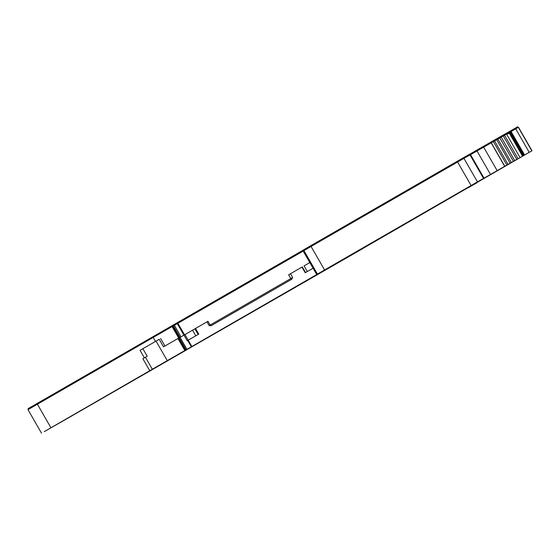 <?xml version="1.0" encoding="UTF-8"?>
<svg xmlns="http://www.w3.org/2000/svg" width="560" height="560" viewBox="0 0 560 560"><rect width="100%" height="100%" fill="white"/><g stroke="black" fill="none" stroke-linecap="round" stroke-linejoin="round"><path stroke-width="0.84" d="M309.813 262.542L316.701 274.526L340.634 260.771M504.798 166.278L506.877 165.088L493.367 141.589L491.288 142.779L504.798 166.278L471.989 185.059L483.952 178.171L477.456 181.874L463.939 158.375L470.015 154.91L483.525 178.409M483.952 178.171L470.435 154.672L470.015 154.91M510.16 163.212L496.65 139.713L494.571 140.91L508.081 164.409L512.708 161.77L518.063 158.711L504.553 135.212L503.286 135.933M513.443 161.343L499.765 137.935L497.854 139.034L511.364 162.533M516.789 159.432L503.279 135.933L501.2 137.123L514.717 160.622M475.02 183.862L468.328 187.712L476.161 182.987M362.229 248.85L483.707 178.633M186.445 349.902L362.257 248.899M305.207 272.755L313.075 268.219L305.207 272.755L301.966 267.113L290.493 273.728L292.656 277.487L291.767 279.251L211.127 325.717L209.153 325.605L206.99 321.846L207.977 321.272L180.061 337.372L184.506 334.803L177.884 323.288L177.296 323.624L183.918 335.139M183.967 335.118L187.208 340.753L183.967 335.118M194.894 328.818L195.517 328.461L198.765 334.096L198.135 334.453L194.894 328.818L184.506 334.803M149.765 370.713L184.849 350.518L177.954 338.534L163.513 346.829L159.194 339.304L142.877 348.712L147.203 356.237L142.877 358.729L149.765 370.713L44.261 431.634M147.203 356.237L142.877 358.729M142.877 348.712L140.056 350.336L144.382 357.861M159.194 339.304L140.056 350.336M163.513 346.829L164.934 346.01L160.608 338.492M184.912 350.504L179.984 353.353L186.935 349.328L180.047 337.344L179.172 337.841L186.06 349.825L185.388 350.21L178.5 338.226L179.172 337.841M180.047 337.351L180.985 336.805L179.326 337.743L172.704 326.235L174.363 325.29L180.985 336.805M164.934 346.01L179.326 337.743M177.954 338.534L178.5 338.226M209.153 325.605L210.14 325.038L207.977 321.272M292.656 277.487L210.14 325.038L211.127 325.717M301.966 267.113L288.617 274.806L290.78 278.565L291.767 279.251M303.261 250.096L30.492 407.288L28.063 408.702L28.462 409.402M172.704 326.235L153.188 337.442L155.491 341.439M469.966 154.938L469.56 154.238L457.415 161.189L303.982 249.62L303.24 250.061L303.639 250.761M469.588 154.28L470.141 154.84M476.637 151.186L476.231 150.479L469.763 154.182M476.231 150.479L483.21 146.475L483.616 147.182M503.979 135.541L503.573 134.834L483.21 146.475M506.135 134.351L505.729 133.651L503.594 134.869M505.729 133.651L507.115 132.86L507.521 133.56M509.544 132.391L509.145 131.691L507.115 132.86M509.145 131.691L509.635 131.404L510.041 132.104M511.231 131.418L510.832 130.718L509.635 131.404L510.041 132.111M515.459 128.989L515.06 128.282L510.832 130.718M517.902 127.589L517.615 126.826L515.06 128.282M504.567 135.247L509.572 132.377L509.838 132.846L510.482 132.482L510.209 132.006L518.49 127.26L532 150.759L450.52 197.792M507.507 133.567L507.78 134.036L509.593 132.993L510.209 132.006M518.322 127.358L531.832 150.85L524.342 155.148L511.098 132.125L509.313 133.161L522.55 156.184L510.405 163.121L518.063 158.711M524.342 155.148L524.02 155.337L510.783 132.307L524.027 155.337L523.285 155.764L510.041 132.734M511.098 132.125L510.482 132.482M507.78 134.036L509.313 133.161M198.135 334.453L187.208 340.753L188.195 340.186L191.849 346.528L336.273 263.284M304.059 265.909L309.834 262.577L304.059 265.909L307.3 271.544M316.701 274.526L324.576 269.962L311.059 246.463L303.926 250.593L317.436 274.092M309.799 262.556L303.177 251.041L303.926 250.593M311.059 246.463L457.597 162.022L471.107 185.521L324.576 269.962M471.107 185.521L477.456 181.874M457.597 162.022L463.939 158.375M470.463 154.714L483.658 147.161L497.168 170.66M504.672 166.355L491.162 142.856L483.658 147.161M506.877 165.088L508.081 164.409M493.374 141.596L494.571 140.91M496.65 139.72L497.854 139.034M499.933 137.844L501.2 137.123M522.55 156.184L523.285 155.764M524.594 155.008L511.077 131.509M529.228 152.341L515.718 128.842M475.944 183.113L450.534 197.82M475.048 183.904L475.832 183.393M476.882 182.791L475.853 183.435M483.672 178.654L477.463 182.238M68.131 418.019L186.473 349.944M71.323 416.199L68.152 418.054M72.639 415.443L71.582 416.073M72.646 415.457L44.261 431.641M50.904 427.728L37.394 404.236L30.471 408.233L28 409.675L41.51 433.174M37.394 404.236L153.188 337.442M145.425 357.259L152.32 369.243M184.849 350.518L185.388 350.21M186.935 349.328L186.06 349.825M206.99 321.846L195.517 328.461M198.765 334.096L188.195 340.186L184.954 334.544M338.086 262.234L340.641 260.785M336.28 263.298L338.093 262.248M290.493 273.728L288.617 274.806M174.377 325.311L177.296 323.624M177.884 323.288L303.198 251.076M184.919 350.525L191.849 346.528M302.288 266.924L305.536 272.566M37.674 404.068L37.268 403.368M153.475 337.281L153.069 336.581M171.717 326.795L171.311 326.095M172.291 326.466L171.885 325.766M172.963 326.088L172.557 325.381M177.583 323.463L177.177 322.756M178.108 323.155L177.702 322.455M304.381 250.327L303.982 249.62M311.283 246.337L310.877 245.637M457.814 161.896L457.415 161.189M463.526 158.613L463.12 157.913M469.602 155.148L469.196 154.448M490.749 143.094L490.343 142.387M510.433 131.88L510.027 131.18M509.593 132.993L509.327 132.524M173.376 325.85L179.998 337.365M178.717 338.093L172.095 326.578M195.769 335.818L192.528 330.176M484.05 178.171L470.54 154.672M477.008 150.976L490.518 174.468M506.548 134.12L520.065 157.612M524.167 155.253L510.93 132.223M167.265 360.619L156.051 341.117M191.373 346.801L187.726 340.459M173.894 325.556L173.488 324.856M518.014 127.526L517.615 126.826"/></g></svg>
